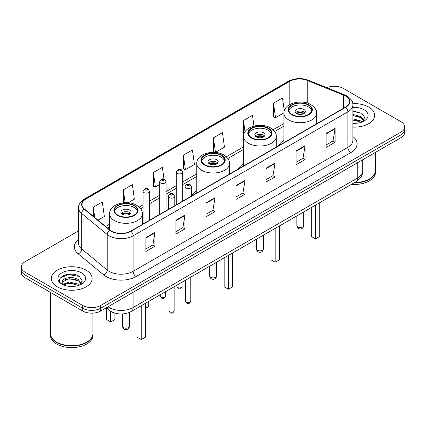 <?xml version="1.0" encoding="UTF-8"?>
<svg xmlns="http://www.w3.org/2000/svg" width="426" height="426" viewBox="0 0 426 426"><rect width="100%" height="100%" fill="white"/><g stroke="black" fill="none" stroke-linecap="round" stroke-linejoin="round"><path stroke-width="0.64" d="M196.769 190.704A22.509 12.993 0 0 0 191.412 196.035M243.555 163.701A22.509 12.993 0 0 0 238.278 169.026M283.908 140.399A22.509 12.993 0 0 0 278.636 145.724M112.927 312.439A12.737 7.354 180 0 1 109.338 310.453L108.758 309.968A8.493 5.682 129.5 0 1 107.277 307.205M73.421 274.291A16.987 9.809 0 0 0 63.479 275.473M355.976 111.159A16.987 9.809 0 0 0 352.856 111.143M78.608 230.839L25.033 261.772A12.737 7.354 0 0 0 21.3 266.974L21.3 272.518A12.737 7.354 0 0 0 25.033 277.72L82.681 311.007A12.737 7.354 0 0 0 100.701 311.007L400.967 137.646A12.737 7.354 0 0 0 404.7 132.443L404.7 129.669A12.737 7.354 0 0 1 400.967 134.872A12.737 7.354 0 0 0 404.7 129.669L404.7 126.9A12.737 7.354 0 0 0 400.967 121.698L343.319 88.411A12.737 7.354 0 0 0 326.779 87.681M21.3 266.974A12.737 7.354 0 0 0 25.033 272.171L82.681 305.458A12.737 7.354 0 0 0 100.701 305.458L100.701 308.232L400.967 134.872L100.701 308.232A12.737 7.354 0 0 1 82.681 308.232A12.737 7.354 0 0 0 100.701 308.232L100.701 311.007M25.033 272.171L25.033 274.946L82.681 308.232L25.033 274.946A12.737 7.354 0 0 1 21.3 269.743A12.737 7.354 0 0 0 25.033 274.946L25.033 277.72M368.692 107.048A20.384 11.768 0 0 0 352.76 103.635A20.384 11.768 0 0 1 368.692 107.048A20.384 11.768 0 0 1 374.662 115.371A20.384 11.768 0 0 0 368.692 107.048M86.137 270.18A20.384 11.768 0 0 0 63.921 267.629A20.384 11.768 0 0 0 51.338 278.503A20.384 11.768 0 0 0 57.308 286.82A20.384 11.768 0 0 0 79.524 289.371A20.384 11.768 0 0 0 92.107 278.503A20.384 11.768 0 0 0 86.137 270.18A20.384 11.768 0 0 0 63.921 267.629A20.384 11.768 0 0 0 51.338 278.503A20.384 11.768 0 0 0 57.308 286.82A20.384 11.768 0 0 0 79.524 289.371A20.384 11.768 0 0 0 92.107 278.503A20.384 11.768 0 0 0 86.137 270.18M345.481 96.042A13.589 7.844 180 0 1 349.458 101.585A13.589 7.844 180 0 1 345.481 107.134L130.729 231.121A13.589 7.844 180 0 1 109.988 230.072L84.465 209.028A13.589 7.844 180 0 1 82.005 204.528A13.589 7.844 180 0 1 85.983 198.979L289.808 81.302A13.589 7.844 180 0 1 307.215 80.423L343.665 95.158A13.589 7.844 180 0 1 345.481 96.042M345.72 95.898A13.93 8.041 0 0 0 343.862 94.998L307.407 80.264A13.93 8.041 0 0 0 289.568 81.164L85.743 198.841A13.93 8.041 0 0 0 84.183 209.139L109.706 230.184A13.93 8.041 0 0 0 130.968 231.259L345.72 107.272A13.93 8.041 0 0 0 345.72 95.898M145.921 237.57L145.921 251.441L154.926 246.239L154.926 232.367L145.921 237.57M145.921 248.976L152.859 244.971L154.894 232.83A3.397 1.96 -120 0 0 154.926 232.367M152.796 245.009L154.926 246.239M175.949 220.237L175.949 234.103L184.953 228.9L184.953 215.034L175.949 220.237M175.949 231.643L182.887 227.638L184.916 215.492A3.397 1.96 -120 0 0 184.953 215.034M182.823 227.67L184.953 228.9M205.976 202.898L205.976 216.765L214.981 211.568L214.981 197.696L205.976 202.898M205.976 214.305L212.909 210.3L214.944 198.159A3.397 1.96 -120 0 0 214.981 197.696M212.851 210.337L214.981 211.568M326.082 133.556L326.082 147.423L335.092 142.225L335.092 128.354L326.082 133.556M326.082 144.962L333.02 140.958L335.054 128.817A3.397 1.96 -120 0 0 335.092 128.354M332.956 140.99L335.092 142.225M296.054 150.889L296.054 164.761L305.064 159.558L305.064 145.692L296.054 150.889M296.054 162.301L302.993 158.291L305.027 146.15A3.397 1.96 -120 0 0 305.064 145.692M302.934 158.328L305.064 159.558M266.026 168.227L266.026 182.094L275.036 176.896L275.036 163.025L266.026 168.227M266.026 179.634L272.965 175.629L274.999 163.488A3.397 1.96 -120 0 0 275.036 163.025M272.906 175.666L275.036 176.896M235.999 185.56L235.999 199.432L245.009 194.229L245.009 180.363L235.999 185.56M235.999 196.972L242.937 192.967L244.971 180.821A3.397 1.96 -120 0 0 245.009 180.363M242.879 192.999L245.009 194.229M352.856 127.108A20.384 11.768 0 0 0 374.662 115.371A20.384 11.768 0 0 1 352.856 127.108M100.701 305.458L400.967 132.097A12.737 7.354 0 0 0 404.7 126.9M128.151 202.749L134.382 199.15L132.348 184.66L123.338 189.863L123.338 202.797M97.975 220.167L104.354 216.488L102.32 201.999L93.31 207.196L93.31 216.323M213.421 137.854L215.455 152.343L224.459 147.146L222.431 132.651L213.421 137.854L213.564 151.64M253.965 126.064L252.453 115.318L243.448 120.521L243.592 134.302M284.28 110.808L282.481 97.98L273.476 103.183L273.62 116.969M164.031 179.122L162.375 167.327L153.365 172.525L153.509 186.311M183.393 155.192L185.427 169.681L194.437 164.479L192.403 149.989L183.393 155.192L183.537 168.973M185.427 169.681L183.393 168.92M215.455 152.343L213.421 151.587M243.842 134.398L243.448 134.249M243.448 120.521L245.03 131.778M273.476 103.183L275.51 117.672L283.924 112.815M275.51 117.672L273.476 116.91M153.365 172.525L155.399 187.014L159.67 184.554M155.399 187.014L153.365 186.258M123.338 189.863L125.137 202.669M93.31 207.196L94.758 217.521M354.533 182.584A21.231 12.258 0 0 0 369.289 178.995A21.231 12.258 0 0 0 375.508 170.325L375.508 152.343M354.448 182.632A21.018 12.136 0 0 0 369.14 179.08A21.018 12.136 0 0 0 369.214 179.037M353.937 182.93A21.231 12.258 0 0 0 375.508 170.672A21.231 12.258 0 0 0 375.508 170.496M351.423 184.378A21.231 12.258 0 0 0 375.508 172.232L375.508 170.672M352.856 123.21L355.193 123.348M352.856 118.806L361.067 121.027L362.185 121.932M352.856 119.908L361.269 122.267M352.856 114.402L361.067 116.623L363.82 120.436M352.856 115.505L361.067 117.725L363.607 120.723M352.856 123.322A13.845 7.993 0 0 0 364.065 121.021A13.845 7.993 0 0 0 364.065 109.716A13.845 7.993 0 0 0 352.856 107.416M362.515 121.793L364.683 117.533L361.94 113.401L352.856 110.925M352.856 111.351L361.754 113.273M352.856 115.755L358.687 116.511M352.856 120.159L358.687 120.915M308.365 105.121A11.465 6.619 0 0 0 295.873 103.688A11.465 6.619 0 0 0 288.791 109.801A11.465 6.619 0 0 0 292.151 114.482A11.465 6.619 0 0 0 304.649 115.92A11.465 6.619 0 0 0 311.725 109.801A11.465 6.619 0 0 0 308.365 105.121M311.624 110.669A11.465 6.619 0 0 0 308.365 106.857A11.465 6.619 0 0 0 296.576 105.27A11.465 6.619 0 0 0 288.892 110.669M311.31 207.542L311.31 236.494L315.512 238.922L319.718 236.494L319.718 202.685M315.512 238.922L315.512 205.114M303.86 109.455A5.096 2.939 0 0 0 298.307 108.822A5.096 2.939 0 0 0 295.165 111.537A5.096 2.939 0 0 0 296.656 113.62A5.096 2.939 0 0 0 302.21 114.253A5.096 2.939 0 0 0 305.351 111.537A5.096 2.939 0 0 0 303.86 109.455M304.899 112.752A5.096 2.939 0 0 0 303.86 111.884A5.096 2.939 0 0 0 295.617 112.752M296.139 113.273A6.795 3.925 180 0 1 304.079 113.146L304.079 113.486M296.698 113.641A5.943 3.435 180 0 1 303.461 113.502L304.079 113.146M303.365 113.87L303.461 113.502M86.659 342.169A21.018 12.136 0 0 1 86.584 342.211A21.018 12.136 0 0 1 56.86 342.211L56.711 342.126A21.231 12.258 0 0 0 86.739 342.126A21.231 12.258 0 0 0 92.953 333.457L92.953 313.121M50.492 333.627A21.231 12.258 0 0 0 50.492 333.803A21.231 12.258 0 0 0 56.711 342.472A21.231 12.258 0 0 0 79.848 345.129A21.231 12.258 0 0 0 92.953 333.803A21.231 12.258 0 0 0 92.953 333.627M50.492 333.803L50.492 335.363A21.231 12.258 0 0 0 56.711 344.032A21.231 12.258 0 0 0 79.848 346.689A21.231 12.258 0 0 0 92.953 335.363L92.953 333.803M69.406 286.384L72.638 286.474M63.053 284.35L69.241 281.991L78.512 284.158L79.635 285.063M63.623 284.941L69.241 283.093L78.714 285.399M63.154 284.781L62.159 282.454A9.601 5.543 0 0 0 63.708 285.021M81.27 283.567L78.512 279.754C72.75 275.457 60.891 278.109 62.159 282.454L62.121 282.028M62.185 282.587L62.452 281.874L69.241 278.689L78.512 280.856L81.052 283.849M79.96 284.925L82.133 280.665L79.385 276.533C69.672 269.546 52.409 278.748 62.377 284.392L62.872 284.696M81.515 272.848A13.845 7.993 0 0 0 61.935 272.848A13.845 7.993 0 0 0 61.935 284.153A13.845 7.993 0 0 0 81.515 284.153A13.845 7.993 0 0 0 81.515 272.848M50.492 292.417L50.492 333.457A21.231 12.258 0 0 0 56.711 342.126L56.86 342.211M60.354 277.922L68.485 274.584L79.199 276.405M65.434 279.541L68.485 278.987L76.132 279.642M65.434 283.945L68.485 283.391L76.132 284.046M268.007 128.423A11.465 6.619 0 0 0 255.515 126.985A11.465 6.619 0 0 0 248.438 133.104A11.465 6.619 0 0 0 251.793 137.784A11.465 6.619 0 0 0 264.29 139.217A11.465 6.619 0 0 0 271.367 133.104A11.465 6.619 0 0 0 268.007 128.423M271.266 133.972A11.465 6.619 0 0 0 268.007 130.159A11.465 6.619 0 0 0 256.218 128.567A11.465 6.619 0 0 0 248.534 133.972M270.952 230.839L270.952 259.796L275.153 262.224L279.36 259.796L279.36 225.982M275.153 262.224L275.153 228.411M263.508 132.758A5.096 2.939 0 0 0 257.954 132.119A5.096 2.939 0 0 0 254.807 134.84A5.096 2.939 0 0 0 256.298 136.916A5.096 2.939 0 0 0 261.852 137.555A5.096 2.939 0 0 0 264.999 134.84A5.096 2.939 0 0 0 263.508 132.758M264.546 136.048A5.096 2.939 0 0 0 263.508 135.186A5.096 2.939 0 0 0 255.259 136.048M255.786 136.57A6.795 3.925 180 0 1 263.721 136.448L263.721 136.783M256.34 136.943A5.943 3.435 180 0 1 263.108 136.799L263.721 136.448M263.007 137.172L263.108 136.799M221.227 155.431A11.465 6.619 0 0 0 208.735 153.999A11.465 6.619 0 0 0 201.652 160.112A11.465 6.619 0 0 0 205.012 164.793A11.465 6.619 0 0 0 217.51 166.231A11.465 6.619 0 0 0 224.587 160.112A11.465 6.619 0 0 0 221.227 155.431M224.486 160.98A11.465 6.619 0 0 0 221.227 157.167A11.465 6.619 0 0 0 209.438 155.575A11.465 6.619 0 0 0 201.754 160.98M224.172 257.847L224.172 286.805L228.373 289.233L232.58 286.805L232.58 252.996M228.373 289.233L228.373 255.419M216.722 159.766A5.096 2.939 0 0 0 211.168 159.127A5.096 2.939 0 0 0 208.026 161.848A5.096 2.939 0 0 0 209.517 163.925A5.096 2.939 0 0 0 215.071 164.564A5.096 2.939 0 0 0 218.219 161.848A5.096 2.939 0 0 0 216.722 159.766M217.761 163.062A5.096 2.939 0 0 0 216.722 162.194A5.096 2.939 0 0 0 208.479 163.062M209.001 163.579A6.795 3.925 180 0 1 216.94 163.456L216.94 163.797M209.56 163.951A5.943 3.435 180 0 1 216.323 163.808L216.94 163.456M216.227 164.18L216.323 163.808M134.089 205.742A11.465 6.619 0 0 0 121.596 204.304A11.465 6.619 0 0 0 114.514 210.423A11.465 6.619 0 0 0 117.874 215.103A11.465 6.619 0 0 0 130.372 216.536A11.465 6.619 0 0 0 137.449 210.423A11.465 6.619 0 0 0 134.089 205.742M137.348 211.291A11.465 6.619 0 0 0 134.089 207.473A11.465 6.619 0 0 0 122.299 205.886A11.465 6.619 0 0 0 114.615 211.291M137.034 308.158L137.034 337.115L141.235 339.543L145.442 337.115L145.442 303.301M141.235 339.543L141.235 305.73M106.527 308.136L106.527 319.5L110.728 321.928L114.929 319.5L114.929 313.142M110.728 321.928L110.728 311.417M129.584 210.077A5.096 2.939 0 0 0 124.03 209.438A5.096 2.939 0 0 0 120.888 212.153A5.096 2.939 0 0 0 122.379 214.235A5.096 2.939 0 0 0 127.933 214.874A5.096 2.939 0 0 0 131.08 212.153A5.096 2.939 0 0 0 129.584 210.077M130.622 213.367A5.096 2.939 0 0 0 129.584 212.499A5.096 2.939 0 0 0 121.341 213.367M121.863 213.889A6.795 3.925 180 0 1 129.802 213.767L129.802 214.102M122.422 214.262A5.943 3.435 180 0 1 129.19 214.118L129.802 213.767M129.089 214.486L129.19 214.118M107.964 306.811A16.987 9.809 0 0 0 109.109 307.54A16.987 9.809 0 0 0 133.13 307.54L357.728 177.866A16.987 9.809 0 0 0 362.707 170.933C362.83 175.145 360.582 178.755 355.971 181.753L131.368 311.427A8.493 4.904 60 0 0 133.13 307.54L133.13 292.284M357.728 162.61L357.728 177.866A8.493 4.904 60 0 1 355.971 181.753M400.967 137.646L400.967 132.097M82.681 311.007L82.681 305.458M352.856 136.533A21.231 12.258 180 0 1 350.886 152.556L136.134 276.543A4.244 2.449 60 0 1 133.13 271.341L347.882 147.353A16.987 9.809 0 0 0 352.856 140.42L352.856 104.913A16.987 9.809 180 0 1 347.882 111.852A4.244 2.449 -120 0 0 345.72 107.272M136.134 276.543A21.231 12.258 180 0 1 106.106 276.543A21.231 12.258 180 0 1 103.726 274.903L78.203 253.859A21.231 12.258 180 0 1 78.608 239.471M109.109 271.341A16.987 9.809 0 0 0 133.13 271.341L133.13 235.834A16.987 9.809 180 0 1 107.203 234.529L81.68 213.479A16.987 9.809 180 0 1 78.608 207.856L78.608 243.363A16.987 9.809 0 0 0 81.68 248.986L107.203 270.031A16.987 9.809 0 0 0 109.109 271.341M352.856 104.913C353.42 102.261 351.471 99.301 347.004 96.036L344.767 94.955A4.244 1.986 112 0 0 343.862 94.998M344.767 94.955L308.317 80.216C301.283 77.729 294.606 78.091 288.285 81.302A4.244 2.449 60 0 1 289.568 81.164M85.743 198.841A4.244 2.449 -120 0 0 84.46 198.979C80.056 202.148 78.102 205.108 78.608 207.856M84.183 209.139A4.244 2.838 129.5 0 0 81.68 213.479L81.68 248.986A4.244 2.838 -50.5 0 1 78.203 253.859M308.317 80.216A4.244 1.986 112 0 0 307.407 80.264M109.706 230.184A4.244 2.838 129.5 0 0 107.203 234.529L107.203 270.031A4.244 2.838 -50.5 0 1 103.726 274.903M130.968 231.259A4.244 2.449 60 0 1 133.13 235.834L347.882 111.852L347.882 147.353A4.244 2.449 60 0 0 350.886 152.556M85.983 198.979L85.983 210.284M343.665 95.158L343.665 108.183M307.215 80.423L307.215 103.049M317.37 123.364L316.609 123.055M289.808 81.302L289.808 104.519M283.908 123.545L273.093 129.792M243.555 146.842L226.307 156.8M196.769 173.851L182.674 181.993M176.305 185.667L166.039 191.594M159.67 195.273L149.404 201.2M143.035 204.874L139.169 207.105M109.631 224.161L105.621 226.478M235.999 186.002L244.971 180.821M266.026 168.664L274.999 163.488M296.054 151.331L305.027 146.15M326.082 133.993L335.054 128.817M205.976 203.34L214.944 198.159M175.949 220.673L184.916 215.492M145.921 238.012L154.894 232.83M291.698 114.743A12.104 6.986 0 0 0 308.818 114.743A12.104 6.986 0 0 0 308.818 104.865A12.104 6.986 0 0 0 291.698 104.865A12.104 6.986 0 0 0 291.698 114.743M316.609 123.801L316.609 113.273A16.348 9.441 180 0 1 306.512 121.99A16.348 9.441 180 0 1 288.7 119.946A16.348 9.441 180 0 1 283.908 113.273L283.908 142.683M297.854 226.994A3.397 1.96 180 0 1 296.863 225.61A3.397 3.397 0 0 0 301.959 228.549A3.397 3.397 0 0 0 303.658 225.61A3.397 1.96 180 0 1 302.662 226.994A3.397 1.96 180 0 1 297.854 226.994M251.345 138.045A12.104 6.986 0 0 0 268.46 138.045A12.104 6.986 0 0 0 268.46 128.162A12.104 6.986 0 0 0 251.345 128.162A12.104 6.986 0 0 0 251.345 138.045M276.25 147.103L276.25 136.57A16.348 9.441 180 0 1 266.159 145.293A16.348 9.441 180 0 1 248.342 143.243A16.348 9.441 180 0 1 243.555 136.57L243.555 165.98M257.501 250.296A3.397 1.96 180 0 1 256.505 248.906A3.397 3.397 0 0 0 261.601 251.851A3.397 3.397 0 0 0 263.3 248.906A3.397 1.96 180 0 1 262.304 250.296A3.397 1.96 180 0 1 257.501 250.296M204.56 165.054A12.104 6.986 0 0 0 221.68 165.054A12.104 6.986 0 0 0 221.68 155.17A12.104 6.986 0 0 0 204.56 155.17A12.104 6.986 0 0 0 204.56 165.054M229.47 174.112L229.47 163.579A16.348 9.441 180 0 1 219.374 172.301A16.348 9.441 180 0 1 201.562 170.256A16.348 9.441 180 0 1 196.769 163.579L196.769 192.989M210.716 277.305A3.397 1.96 180 0 1 209.725 275.92A3.397 3.397 0 0 0 214.821 278.86A3.397 3.397 0 0 0 216.52 275.92A3.397 1.96 180 0 1 215.524 277.305A3.397 1.96 180 0 1 210.716 277.305M117.422 215.364A12.104 6.986 0 0 0 134.541 215.364A12.104 6.986 0 0 0 134.541 205.481A12.104 6.986 0 0 0 117.422 205.481A12.104 6.986 0 0 0 117.422 215.364M142.332 224.422L142.332 213.889A16.348 9.441 180 0 1 132.236 222.612A16.348 9.441 180 0 1 114.424 220.561A16.348 9.441 180 0 1 109.631 213.889L109.631 229.779M123.577 327.615A3.397 1.96 180 0 1 122.587 326.225A3.397 3.397 0 0 0 127.683 329.17A3.397 3.397 0 0 0 129.382 326.225A3.397 1.96 180 0 1 128.386 327.615A3.397 1.96 180 0 1 123.577 327.615M190.773 301.145C189.937 303.434 188.633 304.105 186.865 303.152L185.677 301.145A2.545 1.47 0 0 0 186.428 302.183A2.545 1.47 0 0 0 189.203 302.503A2.545 1.47 0 0 0 190.773 301.145L190.773 277.129M185.976 188.026A3.184 1.837 180 0 1 185.044 186.721C185.858 184.112 187.525 183.356 190.039 184.453L191.412 186.721A3.184 1.837 180 0 1 189.448 188.42A3.184 1.837 180 0 1 185.976 188.026M188.979 184.554A1.06 0.612 0 0 0 187.477 184.554A1.06 0.612 0 0 0 187.477 185.422A1.06 0.612 0 0 0 188.979 185.422A1.06 0.612 0 0 0 188.979 184.554M174.138 310.746C173.302 313.035 171.998 313.706 170.23 312.759L169.047 310.746A2.545 1.47 0 0 0 169.793 311.784A2.545 1.47 0 0 0 172.567 312.104A2.545 1.47 0 0 0 174.138 310.746L174.138 286.73M169.34 197.627A3.184 1.837 180 0 1 168.408 196.327C169.223 193.713 170.89 192.957 173.403 194.054L174.777 196.327A3.184 1.837 180 0 1 172.812 198.026A3.184 1.837 180 0 1 169.34 197.627M172.344 194.16A1.06 0.612 0 0 0 170.842 194.16A1.06 0.612 0 0 0 170.842 195.028A1.06 0.612 0 0 0 172.344 195.028A1.06 0.612 0 0 0 172.344 194.16M177.69 287.534A2.545 1.47 0 0 0 180.464 287.854A2.545 1.47 0 0 0 182.04 286.496C181.199 288.785 179.894 289.456 178.127 288.503L176.944 286.496A2.545 1.47 0 0 0 177.69 287.534M182.674 201.131L182.674 172.072A3.184 1.837 180 0 1 180.709 173.776A3.184 1.837 180 0 1 177.237 173.377A3.184 1.837 180 0 1 176.305 172.072L176.305 204.805M178.739 170.773A1.06 0.612 0 0 0 180.241 170.773A1.06 0.612 0 0 0 180.241 169.91A1.06 0.612 0 0 0 178.739 169.91A1.06 0.612 0 0 0 178.739 170.773M161.055 297.135A2.545 1.47 0 0 0 163.829 297.454A2.545 1.47 0 0 0 165.405 296.097C164.564 298.386 163.259 299.057 161.491 298.109L160.309 296.097A2.545 1.47 0 0 0 161.055 297.135M166.039 210.732L166.039 181.678A3.184 1.837 180 0 1 164.074 183.377A3.184 1.837 180 0 1 160.602 182.978A3.184 1.837 180 0 1 159.67 181.678L159.67 214.411M162.104 180.379A1.06 0.612 0 0 0 163.605 180.379A1.06 0.612 0 0 0 163.605 179.511A1.06 0.612 0 0 0 162.104 179.511A1.06 0.612 0 0 0 162.104 180.379M145.442 307.103A2.545 1.47 0 0 0 148.77 305.703L148.456 306.848L147.726 307.62L145.442 307.961M149.404 220.338L149.404 191.285A3.184 1.837 180 0 1 147.439 192.983A3.184 1.837 180 0 1 143.967 192.584A3.184 1.837 180 0 1 143.035 191.285L143.035 224.012M145.468 189.98A1.06 0.612 0 0 0 146.97 189.98A1.06 0.612 0 0 0 146.97 189.117A1.06 0.612 0 0 0 145.468 189.117A1.06 0.612 0 0 0 145.468 189.98M131.368 311.427C124.536 314.862 117.698 314.862 110.866 311.427L108.758 309.968M362.707 170.933L362.707 159.739M288.285 81.302L84.46 198.979M283.908 126.128L274.594 131.506M243.555 149.425L227.814 158.515M196.769 176.439L182.674 184.575M176.305 188.255L166.039 194.181M159.67 197.856L149.404 203.782M143.035 207.462L140.676 208.825M109.631 226.744L107.469 227.995M316.609 113.273C316.965 110.393 315.075 107.522 310.937 104.652C301.299 98.688 283.343 103.475 283.908 113.273M303.658 211.956L303.658 225.61M296.863 215.881L296.863 225.61M276.25 136.57C276.607 133.695 274.722 130.819 270.585 127.954C260.946 121.99 242.985 126.772 243.555 136.57M263.3 235.258L263.3 248.906M256.505 239.178L256.505 248.906M229.47 163.579C229.827 160.703 227.937 157.828 223.799 154.963C214.161 148.999 196.205 153.781 196.769 163.579M216.52 262.267L216.52 275.92M209.725 266.191L209.725 275.92M142.332 213.889C142.689 211.008 140.798 208.138 136.661 205.268C127.023 199.304 109.067 204.091 109.631 213.889M129.382 312.407L129.382 326.225M122.587 313.951L122.587 326.225M185.677 301.145L185.677 280.068M185.044 199.762L185.044 186.721M191.412 196.082L191.412 186.721M169.047 310.746L169.047 289.675M168.408 209.363L168.408 196.327M174.777 205.689L174.777 196.327M182.04 286.496L182.04 282.172M182.674 172.072L181.3 169.804C179.452 168.467 177.791 169.228 176.305 172.072M176.944 286.496L176.944 285.116M165.405 296.097L165.405 291.778M166.039 181.678L164.665 179.405C162.817 178.073 161.156 178.829 159.67 181.678M160.309 296.097L160.309 294.717M148.77 305.703L148.77 301.379M149.404 191.285L148.03 189.011C146.187 187.674 144.52 188.436 143.035 191.285"/></g></svg>
